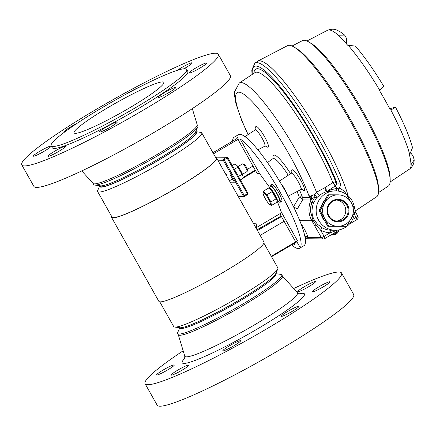 <?xml version="1.0" encoding="UTF-8"?>
<svg xmlns="http://www.w3.org/2000/svg" width="436" height="436" viewBox="0 0 436 436"><rect width="100%" height="100%" fill="white"/><g stroke="black" fill="none" stroke-linecap="round" stroke-linejoin="round"><path stroke-width="0.65" d="M246.983 171.571A4.453 0.812 -120.5 0 0 247.076 171.55A4.453 0.812 -120.5 0 0 247.163 171.408A4.453 0.812 -120.5 0 0 245.506 167.304A4.453 0.812 -120.5 0 0 242.716 163.871A4.453 0.812 -120.5 0 0 242.634 163.86A4.453 0.812 -120.5 0 0 242.547 163.882L237.936 166.601M244.067 164.252A3.384 0.616 59.5 0 1 244.127 164.258A3.384 0.616 59.5 0 1 246.247 166.868A3.384 0.616 59.5 0 1 247.506 169.986L247.163 171.408M225.586 173.997L229.783 174.035L234.426 182.204M230.203 182.183L234.399 182.221M236.988 165.593A6.693 1.221 59.5 0 1 237.02 165.62A6.693 1.221 59.5 0 1 237.053 165.647A6.693 1.221 59.5 0 1 242.879 175.55L243.103 178.324L240.394 179.921M232.279 165.511L234.759 164.05L236.743 165.369L242.977 175.959M238.617 176.76L237.784 175.288M237.02 165.62L236.743 165.369M234.699 169.817L234.312 169.124M234.47 169.201L238.045 167.092M242.22 174.226L238.639 176.34M231.941 179.801A9.854 1.793 59.5 0 1 231.669 179.398M232.933 179.294A4.927 0.899 59.5 0 1 232.557 178.874M355.514 210.795L376.677 196.734A87.723 15.974 -120.5 0 0 378.601 190.221A87.723 15.974 -120.5 0 0 345.721 113.147A87.723 15.974 -120.5 0 0 294.153 47.104A87.723 15.974 -120.5 0 0 289.15 45.284A87.723 15.974 -120.5 0 0 287.52 45.644L257.78 61.122A89.505 16.296 59.5 0 1 259.442 60.757A89.505 16.296 59.5 0 1 305.042 110.531A89.505 16.296 59.5 0 1 348.195 195.824M378.552 192.57L388.323 186.079A84.464 15.38 -120.5 0 0 390.176 179.806A84.464 15.38 -120.5 0 0 358.517 105.599A84.464 15.38 -120.5 0 0 308.862 42.009A84.464 15.38 -120.5 0 0 304.045 40.254A84.464 15.38 -120.5 0 0 302.475 40.603L292.071 46.014M389.757 108.738L395.463 107.087C401.948 119.491 406.875 130.517 410.243 140.158L412.543 147.608L409.486 155.009A80.644 14.682 -120.5 0 1 410.886 164.895L414.2 159.892L413.099 156.066L411.186 153.467M383.489 86.094C384.094 86.306 382.792 87.614 379.582 90.012L379.287 90.23A80.644 14.682 -120.5 0 1 390.471 110.079L390.798 109.916C394.362 108.15 395.855 107.191 395.288 107.027M346.533 43.971L346.724 38.733L344.647 35.109L337.813 35.212A80.644 14.682 -120.5 0 1 347.596 45.175L355.476 46.118C364.561 56.773 373.957 70.12 383.675 86.165M256.94 61.765A89.505 16.296 59.5 0 1 257.78 61.122M308.862 42.009L311.146 43.393A81.984 14.928 59.5 0 1 359.34 105.114A81.984 14.928 59.5 0 1 390.073 177.141L390.176 179.806M294.153 47.104L296.458 48.505A85.211 15.516 59.5 0 1 346.555 112.657A85.211 15.516 59.5 0 1 378.497 187.524L378.601 190.221M331.431 235.02L331.431 235.015A4.327 0.463 -29.4 0 0 331.431 235.02A4.327 0.463 -29.4 0 0 331.507 235.059A4.327 0.463 -29.4 0 0 334.641 233.734A4.327 0.463 -29.4 0 0 338.75 231.113L338.429 230.54M338.968 230.775L338.974 230.78A4.327 0.463 -29.4 0 0 338.968 230.775A4.327 0.463 -29.4 0 0 338.968 230.769A7.194 6.998 33.8 0 1 338.341 231.859M331.507 235.059L335.491 234.399A7.194 6.998 -146.2 0 0 338.75 231.113M269.541 187.317L259.567 173.484L257.087 173.326L237.952 139.378L240.073 138.882L259.567 173.484M291.493 244.912A64.446 11.734 -120.5 0 0 299.63 248.237A64.446 11.734 -120.5 0 0 300.219 247.73L300.219 247.73A64.446 11.734 -120.5 0 0 300.224 247.724L300.224 247.724A64.446 11.734 -120.5 0 0 280.495 192.859A64.446 11.734 -120.5 0 0 240.073 138.882M299.63 248.237L303.996 245.659A64.446 11.734 -120.5 0 0 284.861 190.281A64.446 11.734 -120.5 0 0 238.492 134.653L234.127 137.231A64.446 11.734 -120.5 0 0 232.606 141.117M237.822 137.672L237.74 137.525A64.446 11.734 -120.5 0 0 234.127 137.231M212.948 152.714L236.743 138.675L237.811 137.585M213.547 153.777L237.952 139.378M271.306 256.275L295.706 241.876L279.994 213.983L281.302 212.049L277.558 202.07M281.302 212.049L297.352 240.536A57.661 10.497 59.5 0 1 296.856 241.746A57.661 10.497 59.5 0 1 296.851 241.751L300.219 247.73L296.856 241.746M271.535 256.69L296.611 241.996M300.219 247.73L296.851 241.757A57.661 10.497 59.5 0 1 296.627 242.029L296.644 242.002M297.352 240.536L295.706 241.876M255.289 170.144L243.135 177.392M257.463 230.562L281.46 216.588M270.064 187.006A9.854 1.793 59.5 0 1 270.129 185.267A9.854 1.793 59.5 0 1 277.22 193.775A9.854 1.793 59.5 0 1 280.146 202.239A9.854 1.793 59.5 0 1 278.593 201.459M280.146 202.239L281.721 201.312A9.854 1.793 -120.5 0 0 278.795 192.843A9.854 1.793 -120.5 0 0 271.704 184.341L270.129 185.267M277.509 202.097L279.4 200.985A8.393 1.526 -120.5 0 0 276.451 192.979A8.393 1.526 -120.5 0 0 270.87 186.526L268.979 187.644A8.393 1.526 59.5 0 1 274.56 194.096A8.393 1.526 59.5 0 1 277.509 202.097A8.393 1.526 59.5 0 1 276.844 201.955M268.783 188.101A8.393 1.526 59.5 0 1 268.979 187.644M281.029 213.068L255.943 227.87A24.705 4.496 -120.5 0 0 255.921 222.927L253.85 224.148M270.293 204.833A7.123 1.297 59.5 0 1 269.889 204.686A7.123 1.297 59.5 0 1 265.698 199.323A7.123 1.297 59.5 0 1 263.033 193.066A7.123 1.297 59.5 0 1 263.339 192.494A7.123 1.297 59.5 0 1 268.325 198.68A7.123 1.297 59.5 0 1 270.293 204.833M270.058 188.783A7.123 1.297 59.5 0 1 270.173 188.848L268.647 188.041L263.344 191.17L263.028 193.039M270.009 204.751L271.415 205.498L270.909 201.928L266.876 194.767L263.344 191.17M270.173 188.848A7.123 1.297 59.5 0 1 274.364 194.211A7.123 1.297 59.5 0 1 277.034 200.467A7.123 1.297 59.5 0 1 277.034 200.5M269.819 188.635L272.178 191.633L277.034 200.538L276.718 202.364L271.415 205.498M272.178 191.633L266.876 194.767M276.217 198.794L270.909 201.928M292.976 244.04A9.854 1.793 59.5 0 1 292.818 245.375A9.854 1.793 59.5 0 1 292.621 245.424A9.854 1.793 59.5 0 1 291.575 244.869M292.818 245.375L294.393 244.443A9.854 1.793 -120.5 0 0 294.551 243.108M172.16 90.563A10.148 1.09 -29.4 0 0 175.73 87.505A10.148 1.09 -29.4 0 0 170.634 89.276A10.148 1.09 -29.4 0 0 161.62 94.41A10.148 1.09 -29.4 0 0 158.045 97.468A10.148 1.09 -29.4 0 0 163.146 95.697A10.148 1.09 -29.4 0 0 172.16 90.563M113.687 125.067A10.148 1.09 -29.4 0 0 117.262 122.009A10.148 1.09 -29.4 0 0 112.166 123.78A10.148 1.09 -29.4 0 0 103.147 128.909A10.148 1.09 -29.4 0 0 99.577 131.972A10.148 1.09 -29.4 0 0 104.673 130.195A10.148 1.09 -29.4 0 0 113.687 125.067M62.026 149.368A10.148 1.09 -29.4 0 0 65.602 146.311A10.148 1.09 -29.4 0 0 60.506 148.082A10.148 1.09 -29.4 0 0 51.486 153.21A10.148 1.09 -29.4 0 0 47.916 156.273A10.148 1.09 -29.4 0 0 53.012 154.497A10.148 1.09 -29.4 0 0 62.026 149.368M47.437 149.232A10.148 1.09 -29.4 0 0 51.012 146.174A10.148 1.09 -29.4 0 0 45.911 147.946A10.148 1.09 -29.4 0 0 36.897 153.08A10.148 1.09 -29.4 0 0 33.327 156.137A10.148 1.09 -29.4 0 0 38.422 154.366A10.148 1.09 -29.4 0 0 47.437 149.232M76.725 123.557A10.148 1.09 -29.4 0 0 67.923 128.587A10.148 1.09 -29.4 0 0 64.354 131.645A10.148 1.09 -29.4 0 0 65.122 131.656M138.768 87.473A10.148 1.09 -29.4 0 0 127.339 93.473M183.905 68.784A10.148 1.09 -29.4 0 0 188.597 65.934A10.148 1.09 -29.4 0 0 192.167 62.877A10.148 1.09 -29.4 0 0 187.071 64.648A10.148 1.09 -29.4 0 0 178.057 69.782A10.148 1.09 -29.4 0 0 177.147 70.392M203.187 66.07A10.148 1.09 -29.4 0 0 206.757 63.013A10.148 1.09 -29.4 0 0 201.661 64.784A10.148 1.09 -29.4 0 0 192.647 69.918A10.148 1.09 -29.4 0 0 189.077 72.976A10.148 1.09 -29.4 0 0 194.173 71.204A10.148 1.09 -29.4 0 0 203.187 66.07M159.347 92.884A77.81 8.344 150.6 0 1 90.225 132.222A77.81 8.344 150.6 0 1 51.154 145.815A77.81 8.344 150.6 0 1 78.535 122.358A77.81 8.344 150.6 0 1 147.657 83.02A77.81 8.344 150.6 0 1 186.728 69.422A77.81 8.344 150.6 0 1 159.347 92.884M186.728 69.422L187.829 71.379A77.81 8.344 150.6 0 1 160.448 94.835A77.81 8.344 150.6 0 1 91.326 134.174A77.81 8.344 150.6 0 1 52.255 147.771L51.154 145.815M178.602 88.214A112.766 12.094 150.6 0 1 78.426 145.226A112.766 12.094 150.6 0 1 21.8 164.933A112.766 12.094 150.6 0 1 61.481 130.936A112.766 12.094 150.6 0 1 161.658 73.918A112.766 12.094 150.6 0 1 218.283 54.217A112.766 12.094 150.6 0 1 178.602 88.214M218.283 54.217L230.393 75.706A112.766 12.094 150.6 0 1 190.706 109.703A112.766 12.094 150.6 0 1 90.53 166.715A112.766 12.094 150.6 0 1 33.91 186.417L21.8 164.933M192.32 108.64L197.214 124.821A59.765 6.409 150.6 0 1 176.122 142.697A59.765 6.409 150.6 0 1 123.595 172.634A59.765 6.409 150.6 0 1 93.108 183.48L81.799 170.912M197.192 124.745L197.835 125.89A59.765 6.409 150.6 0 1 197.759 126.963A59.765 6.409 150.6 0 1 176.803 143.907A59.765 6.409 150.6 0 1 94.656 185.06A59.765 6.409 150.6 0 1 93.696 184.564L93.053 183.42M94.656 185.06L100.553 185.85A54.974 5.897 -29.4 0 0 176.106 148A54.974 5.897 -29.4 0 0 192.151 136.157A54.974 5.897 -29.4 0 0 195.383 132.413L197.759 126.963M92.209 117.371A51.475 5.521 150.6 0 1 137.94 91.347A51.475 5.521 150.6 0 1 163.789 82.35A51.475 5.521 150.6 0 1 145.673 97.871A51.475 5.521 150.6 0 1 99.942 123.895A51.475 5.521 150.6 0 1 74.093 132.893A51.475 5.521 150.6 0 1 92.209 117.371M160.181 371.87A10.148 1.09 150.6 0 1 169.195 366.741A10.148 1.09 150.6 0 1 174.291 364.965A10.148 1.09 150.6 0 1 170.721 368.028A10.148 1.09 150.6 0 1 161.707 373.156A10.148 1.09 150.6 0 1 156.611 374.933A10.148 1.09 150.6 0 1 160.181 371.87M174.771 372.006A10.148 1.09 150.6 0 1 183.785 366.872A10.148 1.09 150.6 0 1 188.881 365.101A10.148 1.09 150.6 0 1 185.311 368.158A10.148 1.09 150.6 0 1 176.297 373.292A10.148 1.09 150.6 0 1 171.201 375.064A10.148 1.09 150.6 0 1 174.771 372.006M226.431 347.705A10.148 1.09 150.6 0 1 235.451 342.571A10.148 1.09 150.6 0 1 240.547 340.799A10.148 1.09 150.6 0 1 236.971 343.857A10.148 1.09 150.6 0 1 227.957 348.991A10.148 1.09 150.6 0 1 222.861 350.762A10.148 1.09 150.6 0 1 226.431 347.705M284.904 313.201A10.148 1.09 150.6 0 1 293.918 308.072A10.148 1.09 150.6 0 1 299.014 306.295A10.148 1.09 150.6 0 1 295.445 309.358A10.148 1.09 150.6 0 1 286.425 314.487A10.148 1.09 150.6 0 1 281.329 316.264A10.148 1.09 150.6 0 1 284.904 313.201M315.931 288.708A10.148 1.09 150.6 0 1 324.945 283.58A10.148 1.09 150.6 0 1 330.041 281.803A10.148 1.09 150.6 0 1 326.471 284.866A10.148 1.09 150.6 0 1 317.457 289.995A10.148 1.09 150.6 0 1 312.356 291.766A10.148 1.09 150.6 0 1 315.931 288.708M301.341 288.572A10.148 1.09 150.6 0 1 310.356 283.444A10.148 1.09 150.6 0 1 315.451 281.667A10.148 1.09 150.6 0 1 311.882 284.73A10.148 1.09 150.6 0 1 302.862 289.858A10.148 1.09 150.6 0 1 297.766 291.635A10.148 1.09 150.6 0 1 301.341 288.572M183.158 350.795A112.766 12.094 -29.4 0 0 145.084 383.724L157.194 405.213A112.766 12.094 -29.4 0 0 213.814 385.511A112.766 12.094 -29.4 0 0 313.991 328.493A112.766 12.094 -29.4 0 0 353.678 294.502L341.568 273.012A112.766 12.094 -29.4 0 0 293.679 288.518M145.084 383.724A112.766 12.094 -29.4 0 0 201.71 364.022A112.766 12.094 -29.4 0 0 301.886 307.009A112.766 12.094 -29.4 0 0 341.568 273.012M179.768 327.752L177.719 332.466A59.765 6.409 -29.4 0 0 177.643 333.54L178.324 334.75A59.765 6.409 -29.4 0 0 208.332 324.308A59.765 6.409 -29.4 0 0 261.426 294.093A59.765 6.409 -29.4 0 0 282.463 276.075L281.776 274.865A59.765 6.409 -29.4 0 0 280.817 274.369L275.721 273.683M177.643 333.54A59.765 6.409 -29.4 0 0 207.65 323.098A59.765 6.409 -29.4 0 0 260.744 292.883A59.765 6.409 -29.4 0 0 281.776 274.865M263.905 243.146L277.852 267.889A59.765 6.409 150.6 0 1 277.776 268.968L275.677 273.781A55.536 5.957 150.6 0 1 272.413 277.558A55.536 5.957 150.6 0 1 223.09 309.211A55.536 5.957 150.6 0 1 179.872 327.763L180.024 328.003A54.974 5.897 -29.4 0 0 207.629 318.4A54.974 5.897 -29.4 0 0 256.461 290.605A54.974 5.897 -29.4 0 0 272.505 278.768A54.974 5.897 -29.4 0 0 275.808 274.031L275.672 273.792M277.776 268.968A59.765 6.409 150.6 0 1 274.26 273.04A59.765 6.409 150.6 0 1 221.177 307.102A59.765 6.409 150.6 0 1 174.673 327.065A59.765 6.409 150.6 0 1 173.713 326.569L159.767 301.821M111.572 216.283A60.332 6.469 -29.4 0 0 111.512 217.33L158.846 301.331A60.332 6.469 -29.4 0 0 203.072 283.656A60.332 6.469 -29.4 0 0 260.341 247.294A60.332 6.469 -29.4 0 0 263.965 242.1L216.632 158.099A60.332 6.469 -29.4 0 0 215.706 157.609M111.512 217.33A60.332 6.469 -29.4 0 0 155.745 199.655A60.332 6.469 -29.4 0 0 213.008 163.293A60.332 6.469 -29.4 0 0 216.632 158.099M193.159 136.909A55.536 5.957 -29.4 0 0 195.704 131.683L200.805 132.364A59.765 6.409 -29.4 0 1 201.764 132.86A59.765 6.409 -29.4 0 1 198.173 138.005A59.765 6.409 -29.4 0 1 141.444 174.029A59.765 6.409 -29.4 0 1 97.626 191.54A59.765 6.409 -29.4 0 1 97.702 190.461L99.757 185.747A55.536 5.957 -29.4 0 0 137.34 172.018A55.536 5.957 -29.4 0 0 193.159 136.909M99.871 185.763L100.22 186.374A54.974 5.897 -29.4 0 0 140.523 170.269A54.974 5.897 -29.4 0 0 192.701 137.133A54.974 5.897 -29.4 0 0 196.004 132.402L195.66 131.786M201.764 132.86L216.142 158.377A59.765 6.409 150.6 0 1 212.55 163.522A59.765 6.409 150.6 0 1 155.821 199.546A59.765 6.409 150.6 0 1 112.003 217.052L97.626 191.54M338.025 199.312A11.265 11.014 -89.5 0 1 349.002 210.604A11.265 11.014 -89.5 0 1 337.955 221.842A11.265 11.014 -89.5 0 1 326.978 210.544A11.265 11.014 -89.5 0 1 338.025 199.312M337.813 221.166A10.589 10.35 90.5 0 0 348.195 210.637A10.589 10.35 90.5 0 0 337.878 199.988A10.589 10.35 90.5 0 0 327.496 210.512A10.589 10.35 90.5 0 0 337.813 221.166M336.532 221.079A10.589 10.35 90.5 0 0 336.723 200.048M346.778 194.87L355.602 210.626L346.68 226.328L337.938 226.306A15.729 15.374 90.5 0 0 353.362 210.621A15.729 15.374 90.5 0 0 338.036 194.848L327.867 194.81L318.945 210.517L327.774 226.268L328.924 226.279L320.095 210.528L329.022 194.821L338.036 194.848A15.729 15.374 90.5 0 0 322.613 210.534A15.729 15.374 90.5 0 0 337.938 226.306L327.774 226.268M324.553 200.424A15.037 14.699 90.5 0 0 321.414 205.972M321.397 215.09A15.037 14.699 90.5 0 0 324.466 220.594M354.555 212.577A19.691 19.249 -89.5 0 1 345.018 227.608A19.691 19.249 -89.5 0 1 335.224 230.241A19.691 19.249 -89.5 0 1 316.792 215.558A19.691 19.249 -89.5 0 1 325.796 193.497A19.691 19.249 -89.5 0 1 335.589 190.859L326.618 191.557A2.578 2.338 82 0 0 327.289 191.219C330.237 189.954 333.458 189.033 336.941 188.466L339.241 188.161C342.206 189.371 344.5 191.257 346.119 193.807L347.71 194.32A89.418 16.279 -120.5 0 0 301.559 105.338A89.418 16.279 -120.5 0 0 257.551 61.362L254.858 63.149A89.244 16.252 59.5 0 1 272.053 73.068A89.244 16.252 59.5 0 1 340.075 182.646C340.767 184.412 340.489 186.248 339.241 188.161A2.578 1.646 112.8 0 0 338.619 191.137M345.852 194.009A2.578 2.011 148.1 0 1 346.004 193.889A2.578 2.011 148.1 0 1 346.119 193.807A2.578 1.657 97.1 0 0 346.031 193.96A2.578 1.657 97.1 0 0 345.966 194.085M299.57 190.238A28.858 5.254 59.5 0 1 302.486 197.524L309.969 197.595L310.955 196.641L308.884 195.677L310.655 196.02L314.378 194.603L316.509 192.238L324.885 187.709L332.848 182.57A81.041 14.759 -120.5 0 0 270.516 81.652A81.041 14.759 -120.5 0 0 254.902 72.643L239.271 83.025A80.044 14.573 59.5 0 1 254.695 91.925A80.044 14.573 59.5 0 1 316.509 192.238L319.207 195.557L316.438 198.009L313.479 203.002C311.304 209.634 311.56 215.253 314.236 219.858L317.479 224.273L322.34 227.886A19.691 19.249 90.5 0 0 330.761 230.197L335.224 230.241M253.856 73.341A83.619 15.227 59.5 0 1 271.77 78.502A83.619 15.227 59.5 0 1 336.08 182.624A2.578 2.518 -89.5 0 1 335.807 185.6L336.859 182.635A2.578 1.619 -22 0 0 340.075 182.646M252.291 74.382A86.671 15.783 -120.5 0 1 270.8 76.218A86.671 15.783 -120.5 0 1 336.859 182.635L336.08 182.624A2.578 1.668 -21.5 0 0 332.848 182.57L335.807 185.6L327.289 191.219L324.885 187.709A2.578 0.807 73.6 0 0 324.918 188.134A2.578 0.807 73.6 0 0 326.618 191.557L322.22 193.464L319.207 195.557M335.589 190.859A19.691 19.249 -89.5 0 1 354.572 208.675M293.526 206.719L299.232 197.148A2.578 1.183 -148.3 0 1 301.532 198.244A2.578 1.183 -148.3 0 1 302.579 199.917L297.341 208.92L293.766 206.964M348.151 195.791L347.71 194.32A2.578 1.978 121.1 0 0 347.187 194.974M300.993 223.701A11.478 2.087 59.5 0 1 307.805 237.489C307.571 238.203 306.813 238.198 305.538 237.467A11.478 2.087 59.5 0 1 305.331 237.26M337.431 230.132L330.128 232.77A22.269 21.767 -89.5 0 1 320.607 230.154L316.34 225.401L313.032 220.262L310.519 211.493L310.705 206.909L311.865 202.451L314.896 197.05L310.061 199.988L302.579 199.917A2.578 2.518 -89.5 0 0 302.486 197.524A2.578 1.951 161.9 0 0 299.232 197.148A26.291 4.785 -120.5 0 0 297.041 191.551M317.479 224.273L316.34 225.401A2.578 0.278 150.6 0 1 314.825 226.017L311.865 220.72C308.633 214.73 308.083 208.495 310.209 202.015A22.34 21.838 -89.5 0 1 311.549 198.941A2.578 2.245 48.6 0 0 310.71 195.933M335.769 185.638L332.821 182.597L336.941 188.466A2.578 0.403 101.5 0 0 336.668 190.903M313.479 203.002L310.209 202.015M336.009 230.235A2.578 0.894 73.5 0 0 335.998 230.797A2.578 0.469 59.5 0 1 336.194 231.854L336.194 231.854A2.578 0.469 59.5 0 1 336.14 231.87M322.34 227.886A2.578 0.485 118.7 0 0 320.607 230.154L324.09 236.334L330.128 232.77A2.578 0.545 92 0 1 330.761 230.197M316.438 198.009A2.578 0.283 39 0 1 314.896 197.05A2.578 0.283 79.5 0 0 314.378 194.603A2.578 1.346 45.9 0 1 316.438 198.009M305.434 237.266A2.578 2.098 -45.6 0 1 305.538 237.467L305.118 237.462M314.825 226.017L321.359 237.615A2.578 0.278 150.6 0 0 324.09 236.334A2.578 0.469 59.5 0 1 324.853 238.547A2.578 0.469 59.5 0 1 324.804 238.557A2.578 2.518 -89.5 0 1 321.359 237.615L307.805 237.489A2.578 2.36 -5.8 0 0 304.938 236.514M311.468 199.012A2.578 2.044 43.1 0 0 310.955 196.641A2.578 1.869 -86.1 0 0 310.655 196.02A2.578 2.262 -131 0 1 311.468 199.012M327.867 194.81L329.022 194.821L327.867 194.81M318.945 210.517L320.095 210.528L318.945 210.517M233.298 179.937L230.797 179.915M227.815 157.619L247.948 193.328A0.861 0.839 -89.5 0 1 247.648 194.472A0.861 0.861 0 0 0 247.948 193.328L247.381 193.748L226.649 157.276A0.861 0.839 -89.5 0 1 227.799 157.592L224.159 159.849L244.291 195.573L247.381 193.748L247.637 194.489L244.558 196.298M237.958 195.949L243.381 196.004L244.291 195.573L244.525 196.314A0.861 0.839 -89.5 0 1 243.381 196.004L223.248 160.274A0.861 0.839 -89.5 0 1 223.559 159.102L226.649 157.276L215.46 157.173M217.166 159.042L223.559 159.102L224.159 159.849L223.248 160.274L217.831 160.225M414.2 159.892C414.14 163.609 412.549 166.699 409.42 169.168A80.622 14.682 -120.5 0 0 411.192 164.704M338.123 35.033A80.622 14.682 -120.5 0 0 328.978 29.975A80.622 14.682 -120.5 0 0 327.48 30.307L306.944 40.995M409.786 154.791A80.622 14.682 -120.5 0 0 390.798 109.916M379.582 90.012A80.622 14.682 -120.5 0 0 347.933 45.022M261.992 227.892L257.425 230.502M284.098 221.27L260.183 235.386M247.414 169.326L252.978 166.045M184.908 358.196A70.163 7.526 -29.4 0 0 207.781 355.117A70.163 7.526 -29.4 0 0 279.765 315.075A70.163 7.526 -29.4 0 0 299.101 293.853M178.286 334.685L184.771 356.13A64.659 6.938 -29.4 0 0 216.697 345.285A64.659 6.938 -29.4 0 0 274.745 312.29A64.659 6.938 -29.4 0 0 297.407 292.665L299.946 294.06M281.073 183.73A8.655 1.575 59.5 0 1 286.594 192.935A8.655 1.575 59.5 0 1 287.155 194.418M301.614 188.684L302.491 189.453L300.867 189.562A9.467 1.722 -120.5 0 0 301.074 188.516A9.467 1.722 -120.5 0 0 293.068 174.307A9.467 1.722 -120.5 0 0 291.248 173.256L292.131 171.888M292.033 172.291A12.039 2.191 59.5 0 1 294.322 171.163A12.039 2.191 59.5 0 1 303.233 185.295A12.039 2.191 59.5 0 1 302.094 189.338M310.061 199.988A2.578 2.518 -89.5 0 0 309.969 197.595L308.884 195.677A72.894 13.271 -120.5 0 0 251.218 100.672A72.894 13.271 -120.5 0 0 248.166 134.566M273.072 158.513A28.858 5.254 59.5 0 1 279.154 158.47A28.858 5.254 59.5 0 1 290.567 173.708M288.245 175.25A26.291 4.785 -120.5 0 0 277.977 161.571A26.291 4.785 -120.5 0 0 272.887 158.666L273.377 158.05M257.861 149.821L264.805 146.207A9.467 1.722 -120.5 0 0 262.935 139.793A9.467 1.722 -120.5 0 0 257.006 130.958A9.467 1.722 -120.5 0 0 255.807 129.977A9.467 1.722 -120.5 0 0 255.18 129.901L256.068 128.533M255.97 128.942A12.039 2.191 59.5 0 1 258.259 127.808A12.039 2.191 59.5 0 1 267.164 141.94A12.039 2.191 59.5 0 1 266.031 145.984M352.528 219.548L356.103 217.439L354.31 214.256M314.236 219.858A2.578 0.3 -27.6 0 0 313.032 220.262L311.865 220.72L299.772 220.611M339.851 229.712L324.853 238.547A2.578 2.578 0 0 1 323.517 238.906L305.314 238.737M349.416 224.05L356.871 219.651A2.578 2.578 0 0 0 357.803 216.169A2.578 0.278 -29.4 0 1 356.103 217.439A2.578 0.469 59.5 0 1 356.871 219.651A2.578 0.469 59.5 0 1 356.817 219.668M242.46 174.275L247.076 171.55M229.391 180.744L232.661 178.809M244.127 164.258L242.716 163.871M226.066 174.847L227.483 174.013M231.004 179.79L233.227 179.812M238.198 196.374L244.1 196.434A0.861 0.861 0 0 0 244.547 196.314L247.637 194.489M247.948 193.328L227.821 157.598A0.861 0.861 0 0 0 227.08 157.162L215.395 157.053M409.42 169.168L390.138 181.981M327.48 30.307C331.316 28.82 334.668 28.863 337.529 30.433L340.472 32.019L344.647 35.109M255.392 170.323L243.135 177.692M281.138 216.011L257.027 229.794M255.605 170.699L243.119 178.068M269.889 204.686L270.244 204.904M179.872 327.763L174.673 327.065M282.424 276.01L297.407 292.665M184.651 359.024L184.771 356.13M288.12 196.2L300.867 189.562M264.805 146.207L266.429 146.098M267.453 162.563L272.887 158.666M244.972 136.686L255.18 129.901M254.858 63.149L251.801 70.06L252.041 74.545M355.155 211.46L357.803 216.169M305.723 237.315L305.086 237.271M239.271 83.025L234.535 91.865L234.514 95.326L235.952 103.714L241.588 120.205L248.046 134.648M293.641 206.958L294.316 207.182M279.487 181.071L291.248 173.256"/></g></svg>
